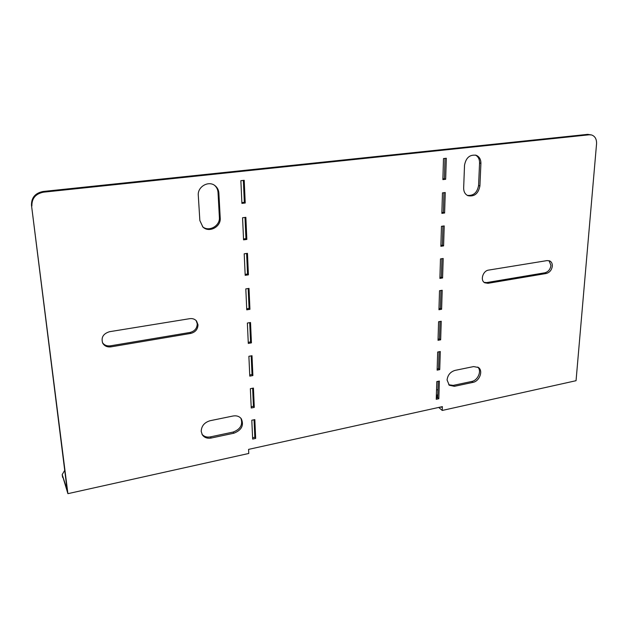 <?xml version="1.0" encoding="UTF-8"?>
<svg xmlns="http://www.w3.org/2000/svg" width="628" height="628" viewBox="0 0 628 628"><rect width="100%" height="100%" fill="white"/><g stroke="black" fill="none" stroke-linecap="round" stroke-linejoin="round"><path stroke-width="0.94" d="M455.033 370.394C450.362 371.839 447.709 375.034 447.073 379.979L449.271 385.254L454.437 386.314L472.892 382.389C479.549 381.298 483.466 370.732 478.395 367.474L473.598 366.579L455.033 370.394M547.121 260.589L549.806 260.95C551.588 261.931 552.428 263.65 552.326 266.123C551.698 270.079 549.657 272.536 546.203 273.502L487.987 283.314L484.73 282.773C479.949 280.402 482.908 270.723 488.631 270.095L547.121 260.589M484.141 282.365L486.7 282.576L544.829 272.803C548.283 271.846 550.316 269.388 550.937 265.448L549.068 260.675M201.211 431.381C201.439 425.98 204.414 422.424 210.121 420.713L233.019 416.011C236.583 415.398 239.354 416.325 241.317 418.774C244.111 425.321 241.647 430.125 233.93 433.194L211.212 438.03C207.287 438.705 204.328 437.63 202.31 434.804L201.211 431.381M198.001 324.778L196.572 321.073C194.861 319.095 192.592 318.294 189.766 318.671L109.476 331.717C103.18 333.719 100.927 337.526 102.702 343.155C104.484 346.075 107.255 347.308 110.999 346.852L190.771 333.405C195.418 332.181 197.828 329.3 198.001 324.778M196.156 320.61L197.247 323.844C197.074 328.358 194.672 331.231 190.033 332.455L110.442 345.832C106.98 346.279 104.319 345.212 102.458 342.645M64.715 470.38L62.188 474.572L67.172 489.981L31.486 205.215C31.361 197.655 35.223 193.079 43.081 191.485L43.505 192.176L589.237 134.785L591.615 134.973C595.101 136.245 596.741 139.212 596.553 143.867L576.049 380.701L442.245 410.445L438.697 407.439M436.75 397.249L437.708 396.323M436.539 389.933L437.912 389.635M440.691 406.999L441.162 407.391L441.178 406.889M437.229 397.869L436.468 396.252L437.771 394.29M442.245 410.445L442.371 406.63L248.578 449.381L248.774 453.463L67.903 493.671L31.486 205.215M437.677 352.033L437.127 370.143L439.726 369.617L440.291 351.523L437.677 352.033M439.522 290.717L438.948 309.73L441.61 309.259L442.198 290.269L439.522 290.717M441.468 226.316L440.864 246.294L443.588 245.886L444.208 225.931L441.468 226.316M443.501 158.578L442.873 179.6L445.66 179.27L446.312 158.272L443.501 158.578M244.214 180.299L245.226 203.001L241.906 203.394L240.869 180.668L244.214 180.299M245.862 217.335L246.835 239.417L243.57 239.849L242.565 217.743L245.862 217.335M247.456 253.351L248.413 274.836L245.187 275.315L244.206 253.806L247.456 253.351M249.01 288.401L249.936 309.306L246.765 309.824L245.807 288.888L249.01 288.401M250.525 322.509L251.428 342.864L248.296 343.422L247.369 323.043L250.525 322.509M252.001 355.723L252.88 375.552L249.787 376.141L248.884 356.288L252.001 355.723M43.505 192.176C35.623 193.769 31.753 198.362 31.879 205.945M251.797 420.226L254.835 419.598L255.667 438.423L252.66 439.074L251.797 420.226M250.36 388.677L253.429 388.073L254.293 407.391L251.239 408.012L250.36 388.677M436.79 381.596L436.256 399.29L438.823 398.733L439.372 381.063L436.79 381.596M442.473 192.882L441.853 213.363L444.608 213.002L445.244 192.537L442.473 192.882M440.479 258.917L439.898 278.4L442.583 277.961L443.187 258.501L440.479 258.917M438.587 321.748L438.03 340.298L440.66 339.803L441.233 321.261L438.587 321.748M218.866 193.024L220.216 218.034C221.111 226.873 209.022 233.192 202.891 227.014L199.853 220.546L198.291 195.355C197.373 186.744 208.598 180.291 215.027 185.676C217.359 187.529 218.638 189.978 218.866 193.024L218.026 192.388L219.384 217.335C220.24 225.892 208.834 232.258 202.546 226.677M463.66 188C463.652 191.697 465.05 194.248 467.852 195.661C474.321 196.933 478.34 193.707 479.91 185.998L480.907 163.398C480.922 159.379 479.36 156.678 476.22 155.304C469.846 154.362 465.945 157.683 464.524 165.25L463.66 188M448.73 384.76L453.259 385.38L471.683 381.479C477.939 380.435 482.014 370.779 477.735 367.066M437.166 368.989L438.556 368.707L439.082 351.759M438.061 339.214L439.474 338.947L440.008 321.489M438.98 308.709L440.409 308.458L440.958 290.474M439.922 277.458L441.366 277.223L441.931 258.689M440.887 245.422L442.348 245.21L442.936 226.111M441.877 212.586L443.352 212.39L443.957 192.694M442.889 178.901L444.389 178.729L445.009 158.413M436.287 398.066L437.669 397.775L438.171 381.306M243.358 180.393L244.339 202.349L241.874 202.64M245.006 217.437L245.956 238.679L243.531 239.001M246.623 253.469L247.542 274.028L245.148 274.381M248.186 288.527L249.073 308.426L246.718 308.811M249.709 322.643L250.572 341.915L248.248 342.331M251.192 355.872L252.032 374.539L249.732 374.971M43.081 191.485L587.722 134.361L591.615 134.973M254.05 419.755L254.835 437.292L252.597 437.779M252.644 388.23L253.445 406.316L251.184 406.779M240.877 418.232C243.067 424.661 240.485 429.269 233.137 432.064L210.459 436.876C206.879 437.52 204.053 436.641 201.981 434.223M214.556 185.346C216.668 187.175 217.822 189.53 218.026 192.388M467.248 195.347C473.457 195.999 477.233 192.702 478.583 185.448L479.564 162.895C479.604 159.222 478.253 156.615 475.514 155.085M245.226 203.001L244.339 202.349M246.835 239.417L245.956 238.679M248.413 274.836L247.542 274.028M249.936 309.306L249.073 308.426M251.428 342.864L250.572 341.915M252.88 375.552L252.032 374.539M255.667 438.423L254.835 437.292M254.293 407.391L253.445 406.316M438.823 398.733L437.669 397.775M445.66 179.27L444.389 178.729M444.608 213.002L443.352 212.39M443.588 245.886L442.348 245.21M442.583 277.961L441.366 277.223M441.61 309.259L440.409 308.458M440.66 339.803L439.474 338.947M439.726 369.617L438.556 368.707M62.29 475.043L67.903 493.671M62.58 477.343L62.188 474.572M589.237 134.785L587.722 134.361M110.442 345.832L110.999 346.852M190.033 332.455L190.771 333.405M233.93 433.194L233.137 432.064M211.212 438.03L210.459 436.876M220.216 218.034L219.384 217.335M544.829 272.803L546.203 273.502M486.7 282.576L487.987 283.314M454.437 386.314L453.259 385.38M472.892 382.389L471.683 381.479M479.91 185.998L478.583 185.448M480.907 163.398L479.564 162.895"/></g></svg>
